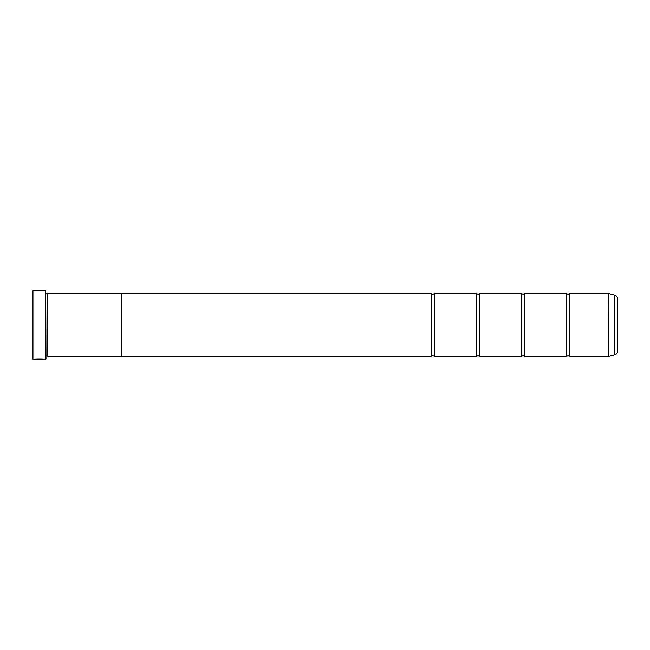 <?xml version="1.0" encoding="UTF-8"?>
<svg xmlns="http://www.w3.org/2000/svg" width="650" height="650" viewBox="0 0 650 650"><rect width="100%" height="100%" fill="white"/><g stroke="black" fill="none" stroke-linecap="round" stroke-linejoin="round"><path stroke-width="0.97" d="M614.835 354.803L614.835 295.197A3.599 3.599 0 0 1 617.5 298.675L617.5 351.325A3.599 3.599 0 0 1 614.835 354.803L608.465 356.501L608.465 293.499L569.351 293.499L569.351 356.501A1.763 1.763 0 0 0 566.654 356.501L524.347 356.501A1.763 1.763 0 0 0 521.649 356.501L479.351 356.501A1.763 1.763 0 0 0 476.653 356.501L434.346 356.501A1.763 1.763 0 0 0 431.649 356.501L121.599 356.501M569.351 293.499A1.763 1.763 0 0 1 566.654 293.499L566.654 356.501M566.654 293.499L524.347 293.499L524.347 356.501M524.347 293.499A1.763 1.763 0 0 1 521.649 293.499L521.649 356.501M521.649 293.499L479.351 293.499L479.351 356.501M479.351 293.499A1.763 1.763 0 0 1 476.653 293.499L476.653 356.501M476.653 293.499L434.346 293.499L434.346 356.501M434.346 293.499A1.763 1.763 0 0 1 431.649 293.499L431.649 356.501M608.465 293.499L608.538 356.493M43.558 359.109L32.947 359.198L32.5 358.751L32.5 291.249L32.947 290.802L32.947 359.198M45.727 359.198L45.727 290.802L46.004 358.93L44.241 359.198C44.549 358.873 34.864 358.759 34.572 359.198L43.274 359.198M617.5 330.037L617.5 319.963L617.5 330.037M45.727 290.802L32.947 290.802M47.352 293.938L47.352 356.062L47.799 356.517L47.799 293.483L46.004 293.938M46.004 356.062L47.352 356.062M608.465 356.501L569.351 356.501M614.835 295.197L608.538 293.507M47.799 356.517L121.599 356.517L121.599 293.483L47.799 293.483M431.649 293.499L121.599 293.499M35.799 359.109L35.254 359.109M43.274 359.109L35.799 359.166"/></g></svg>
